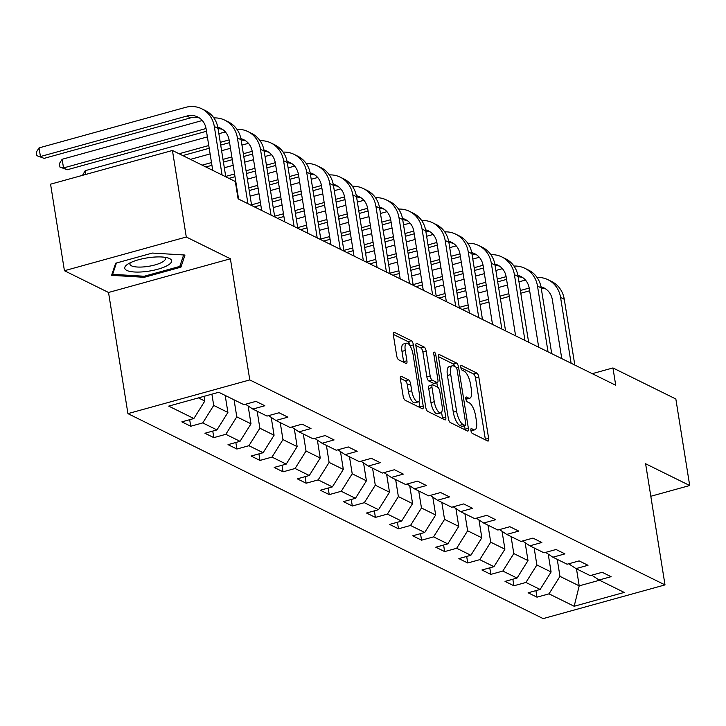 <?xml version="1.0" encoding="UTF-8"?>
<svg xmlns="http://www.w3.org/2000/svg" width="726" height="726" viewBox="0 0 726 726"><rect width="100%" height="100%" fill="white"/><g stroke="black" fill="none" stroke-linecap="round" stroke-linejoin="round"><path stroke-width="1.09" d="M470.893 430.509A2.514 0.889 74.5 0 0 472.29 433.395L487.718 441.009A3.585 1.27 74.5 0 0 488.135 441.072A3.585 1.27 74.5 0 0 488.625 438.332L478.833 377.175A3.585 1.27 74.5 0 0 476.837 373.055L461.4 365.441A2.514 0.889 74.5 0 0 461.119 365.396A2.514 0.889 74.5 0 0 460.765 367.32A2.514 0.889 74.5 0 0 462.163 370.196L464.159 371.186A11.471 4.057 74.5 0 1 470.548 384.353L471.365 389.445A11.471 4.057 74.5 0 1 469.776 398.211A11.471 4.057 74.5 0 1 468.461 398.02L466.464 397.04A2.514 0.889 74.5 0 0 466.174 396.995A2.514 0.889 74.5 0 0 465.829 398.919A2.514 0.889 74.5 0 0 467.226 401.796L469.223 402.785A11.471 4.057 74.5 0 1 475.612 415.944L476.428 421.044A11.471 4.057 74.5 0 1 474.84 429.81A11.471 4.057 74.5 0 1 473.524 429.62L471.528 428.639A2.514 0.889 74.5 0 0 471.238 428.594A2.514 0.889 74.5 0 0 470.893 430.509M401.315 376.295A3.585 1.27 74.5 0 0 400.897 376.24A3.585 1.27 74.5 0 0 400.398 378.972L403.148 396.133A3.585 1.27 74.5 0 0 405.144 400.253L422.287 408.711A3.585 1.27 74.5 0 0 422.695 408.765A3.585 1.27 74.5 0 0 423.194 406.025L413.403 344.868A3.585 1.27 74.5 0 0 411.406 340.757L394.263 332.299A3.585 1.27 74.5 0 0 393.855 332.236A3.585 1.27 74.5 0 0 393.356 334.976L396.677 355.704A3.585 1.27 74.5 0 0 398.674 359.815L406.006 363.436A3.585 1.27 74.5 0 0 406.415 363.499A3.585 1.27 74.5 0 0 406.914 360.758L405.271 350.476A9.592 3.394 74.5 0 1 406.596 343.153A9.592 3.394 74.5 0 1 413.04 354.315L419.492 394.581A9.592 3.394 74.5 0 1 418.158 401.905A9.592 3.394 74.5 0 1 411.715 390.742L410.644 384.027A3.585 1.27 74.5 0 0 408.647 379.916L401.315 376.295L400.58 376.495M230.387 258.783L186.292 237.012L172.434 150.473L50.566 184.177L64.433 270.716L108.528 292.478L127.93 413.629L249.789 379.925L230.387 258.783L108.528 292.478M650.814 496.275L689.7 485.522L645.605 463.751L665.007 584.902L249.789 379.925M689.7 485.522L675.842 398.991L612.953 367.946L592.253 373.663M172.434 150.473L235.315 181.518L238.092 198.833L615.721 385.252L612.953 367.946M448.323 418.43A3.585 1.27 74.5 0 0 450.32 422.55L467.462 431.008A3.585 1.27 74.5 0 0 467.871 431.072A3.585 1.27 74.5 0 0 468.37 428.331L458.569 367.175A3.585 1.27 74.5 0 0 456.572 363.054L439.439 354.597A3.585 1.27 74.5 0 0 439.021 354.533A3.585 1.27 74.5 0 0 438.522 357.274L448.323 418.43M444.875 419.855L427.732 411.397A3.585 1.27 74.5 0 1 425.735 407.286L415.944 346.13A3.585 1.27 74.5 0 1 416.434 343.389A3.585 1.27 74.5 0 1 416.851 343.443L424.184 347.064A3.585 1.27 74.5 0 1 426.18 351.184L430.155 375.986A3.585 1.27 74.5 0 0 432.151 380.097L437.016 382.502A3.585 1.27 74.5 0 0 437.424 382.557A3.585 1.27 74.5 0 0 437.923 379.816L433.785 353.998A2.514 0.889 74.5 0 1 434.139 352.083A2.514 0.889 74.5 0 1 435.818 355.005L445.782 417.178A3.585 1.27 74.5 0 1 445.283 419.918A3.585 1.27 74.5 0 1 444.875 419.855M127.93 413.629L543.148 618.606L665.007 584.902M190.729 426.244L202.745 422.913L216.956 429.928L204.932 433.25L213.807 437.633L225.831 434.311L240.034 441.326L228.018 444.648L236.894 449.031L248.918 445.71L263.121 452.715L251.096 456.046L259.981 460.429L271.996 457.099L286.207 464.114L274.183 467.435L283.058 471.818L295.083 468.497L309.285 475.512L297.27 478.833L306.145 483.217L318.17 479.895L332.372 486.901L320.347 490.232L329.232 494.615L341.247 491.284L355.459 498.299L343.434 501.63L352.31 506.013L364.334 502.682L378.536 509.697L366.521 513.019L375.396 517.402L387.421 514.081L401.623 521.096L389.599 524.417L398.483 528.8L410.508 525.479L424.71 532.485L412.686 535.815L421.57 540.198L433.585 536.868L447.797 543.883L435.772 547.204L444.648 551.588L456.672 548.266L470.875 555.281L458.859 558.603L467.735 562.986L479.759 559.664L493.961 566.67L481.937 570.001L490.821 574.384L502.837 571.053L517.048 578.068L505.024 581.39L513.899 585.773L525.923 582.452L540.126 589.467L528.111 592.788L536.986 597.171L549.01 593.85L574.166 606.264L624.224 592.425L599.068 580.001L611.092 576.68L602.217 572.297L590.193 575.618L575.99 568.603L588.006 565.282L579.13 560.899L567.106 564.22L552.903 557.214L564.928 553.884L556.043 549.5L544.019 552.831L529.817 545.816L541.841 542.494L532.957 538.111L520.941 541.433L506.73 534.418L518.754 531.096L509.879 526.713L497.855 530.034L483.652 523.029L495.667 519.698L486.792 515.315L474.768 518.645L460.565 511.63L472.59 508.309L463.705 503.926L451.69 507.247L437.479 500.232L449.503 496.911L440.628 492.527L428.603 495.849L414.401 488.834L426.416 485.512L417.541 481.129L405.516 484.46L391.314 477.445L403.338 474.114L394.454 469.731L382.439 473.062L368.227 466.047L380.252 462.725L371.376 458.342L359.352 461.663L345.149 454.648L357.165 451.327L348.289 446.944L336.265 450.265L322.063 443.259L334.087 439.929L325.203 435.546L313.187 438.876L298.976 431.861L311 428.54L302.125 424.156L290.101 427.478L275.889 420.463L287.913 417.141L279.038 412.758L267.014 416.08L252.811 409.074L264.827 405.743L255.951 401.36L243.927 404.691L218.771 392.267L168.713 406.115L193.869 418.53L181.845 421.86L190.729 426.244L189.677 419.692M225.187 395.434L227.91 412.441L213.707 405.426L211.901 394.173M213.707 405.426L202.745 422.913M227.91 412.441L216.956 429.928M252.811 409.074L245.533 404.246M248.129 405.97L250.996 423.83L236.785 416.824L234.062 399.817M236.785 416.824L225.831 434.311M250.996 423.83L240.034 441.326M275.889 420.463L268.611 415.644M271.215 417.368L274.074 435.228L259.872 428.213L257.149 411.215M259.872 428.213L248.918 445.71M274.074 435.228L263.121 452.715M298.976 431.861L291.698 427.033M294.302 428.757L297.161 446.626L282.959 439.611L280.236 422.605M282.959 439.611L271.996 457.099M297.161 446.626L286.207 464.114M322.063 443.259L314.785 438.431M317.38 440.156L320.248 458.024L306.036 451.009L303.314 434.003M306.036 451.009L295.083 468.497M320.248 458.024L309.285 475.512M345.149 454.648L337.862 449.83M340.467 451.554L343.325 469.413L329.123 462.408L326.401 445.401M329.123 462.408L318.17 479.895M343.325 469.413L332.372 486.901M368.227 466.047L360.949 461.219M363.554 462.943L366.412 480.812L352.21 473.797L349.487 456.79M352.21 473.797L341.247 491.284M366.412 480.812L355.459 498.299M391.314 477.445L384.036 472.617M386.64 474.341L389.499 492.21L375.288 485.195L372.565 468.188M375.288 485.195L364.334 502.682M389.499 492.21L378.536 509.697M414.401 488.834L407.114 484.015M409.718 485.739L412.586 503.599L398.374 496.593L395.652 479.587M398.374 496.593L387.421 514.081M412.586 503.599L401.623 521.096M437.479 500.232L430.2 495.413M432.805 497.138L435.664 514.997L421.461 507.982L418.739 490.976M421.461 507.982L410.508 525.479M435.664 514.997L424.71 532.485M460.565 511.63L453.287 506.802M455.892 508.527L458.75 526.395L444.548 519.38L441.816 502.374M444.548 519.38L433.585 536.868M458.75 526.395L447.797 543.883M483.652 523.029L476.374 518.201M478.969 519.925L481.837 537.794L467.626 530.779L464.903 513.772M467.626 530.779L456.672 548.266M481.837 537.794L470.875 555.281M506.73 534.418L499.452 529.599M502.056 531.323L504.915 549.183L490.712 542.177L487.99 525.17M490.712 542.177L479.759 559.664M504.915 549.183L493.961 566.67M529.817 545.816L522.538 540.988M525.143 542.712L528.002 560.581L513.799 553.566L511.068 536.559M513.799 553.566L502.837 571.053M528.002 560.581L517.048 578.068M552.903 557.214L545.625 552.386M548.221 554.11L551.088 571.979L536.877 564.964L534.154 547.958M536.877 564.964L525.923 582.452M551.088 571.979L540.126 589.467M575.99 568.603L568.703 563.784M576.48 568.848L579.203 585.855L559.964 576.362L557.241 559.356M559.964 576.362L549.01 593.85M599.531 580.228L579.203 585.855L574.166 606.264M599.068 580.001L591.79 575.173M186.292 237.012L64.433 270.716M198.443 397.893L204.823 401.042L204.07 396.332M204.823 401.042L193.869 418.53M535.933 590.628L536.986 597.171M512.855 579.23L513.899 585.773M489.769 567.832L490.821 574.384M466.682 556.434L467.735 562.986M443.604 545.044L444.648 551.588M420.517 533.646L421.57 540.198M397.431 522.248L398.483 528.8M374.353 510.859L375.396 517.402M351.266 499.461L352.31 506.013M328.179 488.063L329.232 494.615M305.092 476.673L306.145 483.217M282.015 465.275L283.058 471.818M258.928 453.877L259.981 460.429M235.841 442.479L236.894 449.031M212.763 431.09L213.807 437.633M115.67 263.211L111.595 275.335L144.229 277.305L180.928 267.159L184.994 255.035L152.369 253.065L115.67 263.211M180.484 264.382L180.928 267.159M144.057 276.225L144.229 277.305M470.938 430.754A11.471 4.057 74.5 0 0 471.546 430.718L474.84 429.81M465.874 399.164A11.471 4.057 74.5 0 0 466.482 399.118L469.776 398.211M485.413 439.874A3.585 1.27 74.5 0 0 485.331 439.239L475.539 378.083A3.585 1.27 74.5 0 0 473.543 373.972L460.838 367.701M454.93 366.621A3.585 1.27 74.5 0 0 453.278 363.971L438.45 356.647M465.148 429.865A3.585 1.27 74.5 0 0 465.076 429.238L464.513 425.745M465.103 425.463A2.514 0.889 74.5 0 0 465.384 425.509A2.514 0.889 74.5 0 0 465.738 423.585L457.135 369.906A2.514 0.889 74.5 0 0 455.737 367.02L453.632 365.986A11.471 4.057 74.5 0 0 452.316 365.795A11.471 4.057 74.5 0 0 450.728 374.562L456.6 411.261A11.471 4.057 74.5 0 0 462.988 424.42L465.103 425.463L461.809 426.371A2.514 0.889 74.5 0 0 462.09 426.416A2.514 0.889 74.5 0 0 462.317 426.235M452.316 365.795L449.022 366.712A11.471 4.057 74.5 0 0 447.434 375.469L450.728 374.562M461.809 426.371L459.703 425.336A11.471 4.057 74.5 0 1 453.305 412.168L447.434 375.469M415.862 345.494L420.889 347.981L424.184 347.064M434.457 383.21A3.585 1.27 74.5 0 1 434.13 383.473A3.585 1.27 74.5 0 1 433.721 383.41L428.857 381.014A3.585 1.27 74.5 0 1 426.861 376.894L422.886 352.092A3.585 1.27 74.5 0 0 420.889 347.981M436.825 382.729L437.533 387.13M441.553 412.232L442.488 418.085L445.782 417.178M434.275 401.723A9.592 3.394 74.5 0 0 440.718 412.885A9.592 3.394 74.5 0 0 442.043 405.553L439.774 391.368A3.585 1.27 74.5 0 0 437.778 387.257L432.914 384.853A3.585 1.27 74.5 0 0 432.496 384.798A3.585 1.27 74.5 0 0 432.006 387.539L434.275 401.723L430.981 402.631A9.592 3.394 74.5 0 0 437.424 413.793L440.718 412.885M429.62 385.769A3.585 1.27 74.5 0 0 429.211 385.706A3.585 1.27 74.5 0 0 428.712 388.446L432.006 387.539M430.981 402.631L428.712 388.446M442.561 418.72A3.585 1.27 74.5 0 0 442.488 418.085M418.158 401.905L414.864 402.812A9.592 3.394 74.5 0 1 408.42 391.65L407.35 384.943A3.585 1.27 74.5 0 0 405.353 380.823L400.325 378.346M406.596 343.153L403.302 344.06A9.592 3.394 74.5 0 0 401.977 351.393L405.271 350.476M403.701 362.301A3.585 1.27 74.5 0 0 403.62 361.666L401.977 351.393M410.136 345.957L410.108 345.785A3.585 1.27 74.5 0 0 408.112 341.665L393.274 334.35M419.982 407.567A3.585 1.27 74.5 0 0 419.9 406.941L418.993 401.251M537.058 277.468A27.397 24.439 116.3 0 1 548.003 279.719L551.706 281.543A27.397 24.439 116.3 0 1 564.274 299.284L574.81 365.051M548.003 279.719A27.397 24.439 116.3 0 1 560.572 297.46L571.108 363.227M561.77 358.617L552.341 299.738A18.268 16.299 -63.7 0 0 543.955 287.913A18.268 16.299 -63.7 0 0 540.997 286.834M545.743 288.957A18.268 16.299 -63.7 0 0 541.242 288.222M529.209 288.059L520.351 290.509M508.853 293.685L499.996 296.135M488.498 299.321L479.641 301.771M468.143 304.947L459.277 307.397M529.653 290.781L520.787 293.231M509.289 296.417L500.432 298.867M488.934 302.043L480.077 304.493M468.579 307.679L462.172 309.448M457.897 298.74L466.754 296.29M478.252 293.113L487.11 290.663M498.608 287.487L507.474 285.037M518.963 281.851L525.461 280.055M126.778 270.417A23.74 6.679 170.9 0 0 157.805 269.237A23.74 6.679 170.9 0 0 169.594 258.574A23.74 6.679 170.9 0 0 167.851 257.911A23.74 6.679 170.9 0 0 127.449 264.382A23.74 6.679 170.9 0 0 126.778 270.417M130.39 262.712A17.978 5.055 170.9 0 0 129.927 264.182A17.978 5.055 170.9 0 0 131.47 265.825A17.978 5.055 170.9 0 0 151.798 265.707A17.978 5.055 170.9 0 0 165.428 258.492A17.978 5.055 170.9 0 0 164.539 257.24M183.642 254.953L179.803 266.406L144.238 276.243L112.63 274.328L116.432 263.003M112.403 272.931L112.63 274.328M513.972 266.07A27.397 24.439 116.3 0 1 524.916 268.33L528.619 270.154A27.397 24.439 116.3 0 1 541.188 287.886L551.724 353.653M524.916 268.33A27.397 24.439 116.3 0 1 537.494 286.062L548.03 351.829M538.692 347.219L529.254 288.34A18.268 16.299 -63.7 0 0 520.878 276.515A18.268 16.299 -63.7 0 0 517.919 275.435M522.656 277.559A18.268 16.299 -63.7 0 0 518.164 276.824M506.131 276.66L497.265 279.111M485.776 282.287L476.909 284.746M465.411 287.923L456.554 290.373M445.056 293.549L436.199 295.999M506.567 279.392L497.709 281.842M486.211 285.019L477.345 287.469M465.856 290.654L456.99 293.104M445.492 296.281L439.085 298.05M434.81 287.351L443.668 284.901M455.166 281.715L464.032 279.265M475.521 276.089L484.387 273.638M495.885 270.462L502.374 268.665M490.894 254.681A27.397 24.439 116.3 0 1 501.829 256.931L505.532 258.755A27.397 24.439 116.3 0 1 518.11 276.488L528.637 342.264M501.829 256.931A27.397 24.439 116.3 0 1 514.407 274.664L524.943 340.43M515.605 335.829L506.176 276.942A18.268 16.299 -63.7 0 0 497.791 265.117A18.268 16.299 -63.7 0 0 494.833 264.037M499.579 266.161A18.268 16.299 -63.7 0 0 495.078 265.426M483.044 265.262L474.187 267.712M462.689 270.898L453.823 273.348M442.334 276.524L433.467 278.975M421.969 282.16L413.112 284.61M483.48 267.994L474.623 270.444M463.124 273.62L454.267 276.071M442.769 279.256L433.903 281.706M422.414 284.882L416.007 286.652M411.724 275.953L420.59 273.502M432.088 270.326L440.945 267.876M452.443 264.691L461.3 262.24M472.798 259.064L479.296 257.267M467.807 243.283A27.397 24.439 116.3 0 1 478.752 245.533L482.445 247.357A27.397 24.439 116.3 0 1 495.023 265.099L505.559 330.865M478.752 245.533A27.397 24.439 116.3 0 1 491.32 263.266L501.857 329.041M492.518 324.431L483.089 265.544A18.268 16.299 -63.7 0 0 474.704 253.728A18.268 16.299 -63.7 0 0 471.746 252.639M476.492 254.772A18.268 16.299 -63.7 0 0 471.991 254.036M459.957 253.873L451.1 256.323M439.602 259.5L430.745 261.95M419.247 265.126L410.39 267.576M398.892 270.762L390.025 273.212M460.402 256.596L451.536 259.046M440.038 262.231L431.18 264.681M419.682 267.858L410.825 270.308M399.327 273.484L392.92 275.263M388.646 264.554L397.503 262.104M409.001 258.928L417.858 256.478M429.356 253.301L438.214 250.851M449.712 247.666L456.209 245.869M444.72 231.884A27.397 24.439 116.3 0 1 455.665 234.135L459.367 235.968A27.397 24.439 116.3 0 1 471.936 253.701L482.472 319.467M455.665 234.135A27.397 24.439 116.3 0 1 468.243 251.877L478.77 317.643M469.441 313.033L460.003 254.154A18.268 16.299 -63.7 0 0 451.626 242.33A18.268 16.299 -63.7 0 0 448.668 241.25M453.405 243.373A18.268 16.299 -63.7 0 0 448.904 242.638M436.87 242.475L428.013 244.925M416.515 248.101L407.658 250.552M396.16 253.737L387.303 256.187M375.805 259.363L366.948 261.814M437.315 245.206L428.449 247.657M416.96 250.833L408.094 253.283M396.596 256.459L387.738 258.91M376.24 262.095L369.833 263.865M365.559 253.165L374.416 250.715M385.914 247.53L394.781 245.079M406.27 241.903L415.136 239.453M426.634 236.268L433.123 234.471M421.643 220.495A27.397 24.439 116.3 0 1 432.578 222.746L436.281 224.57A27.397 24.439 116.3 0 1 448.859 242.302L459.386 308.078M432.578 222.746A27.397 24.439 116.3 0 1 445.156 240.478L455.692 306.245M446.354 301.635L436.925 242.756A18.268 16.299 -63.7 0 0 428.54 230.932A18.268 16.299 -63.7 0 0 425.581 229.852M430.327 231.975A18.268 16.299 -63.7 0 0 425.826 231.24M413.793 231.077L404.936 233.527M393.438 236.712L384.571 239.163M373.082 242.339L364.216 244.789M352.718 247.965L343.861 250.416M414.228 233.808L405.371 236.259M393.873 239.435L385.016 241.885M373.518 245.07L364.652 247.521M353.163 250.697L346.756 252.466M342.472 241.767L351.339 239.317M362.828 236.141L371.694 233.681M383.192 230.505L392.049 228.055M403.547 224.879L410.045 223.082M398.556 209.097A27.397 24.439 116.3 0 1 409.5 211.348L413.194 213.172A27.397 24.439 116.3 0 1 425.772 230.913L436.308 296.68M409.5 211.348A27.397 24.439 116.3 0 1 422.069 229.08L432.605 294.856M423.267 290.246L413.838 231.358A18.268 16.299 -63.7 0 0 405.453 219.533A18.268 16.299 -63.7 0 0 402.494 218.453M407.241 220.586A18.268 16.299 -63.7 0 0 402.739 219.842M390.706 219.688L381.849 222.138M370.351 225.314L361.494 227.764M349.996 230.941L341.138 233.391M329.64 236.576L320.774 239.026M391.142 222.41L382.284 224.86M370.786 228.046L361.929 230.496M350.431 233.672L341.574 236.122M330.076 239.299L323.669 241.077M319.395 230.369L328.252 227.919M339.75 224.742L348.607 222.292M360.105 219.107L368.962 216.657M380.46 213.48L386.958 211.683M375.469 197.699A27.397 24.439 116.3 0 1 386.413 199.949L390.116 201.783A27.397 24.439 116.3 0 1 402.685 219.515L413.221 285.282M386.413 199.949A27.397 24.439 116.3 0 1 398.991 217.691L409.518 283.458M400.189 278.848L390.751 219.969A18.268 16.299 -63.7 0 0 382.375 208.144A18.268 16.299 -63.7 0 0 379.408 207.064M384.154 209.188A18.268 16.299 -63.7 0 0 379.653 208.453M367.619 208.289L358.762 210.74M347.264 213.916L338.407 216.366M326.909 219.551L318.052 222.002M306.553 225.178L297.696 227.628M368.064 211.021L359.198 213.471M347.709 216.647L338.842 219.098M327.344 222.274L318.487 224.724M306.989 227.91L300.582 229.679M296.308 218.971L305.165 216.52M316.663 213.344L325.52 210.894M337.018 207.718L345.885 205.267M357.373 202.082L363.871 200.285M352.391 186.301A27.397 24.439 116.3 0 1 363.327 188.56L367.029 190.384A27.397 24.439 116.3 0 1 379.607 208.117L390.134 273.884M363.327 188.56A27.397 24.439 116.3 0 1 375.905 206.293L386.441 272.059M377.103 267.449L367.674 208.571A18.268 16.299 -63.7 0 0 359.288 196.746A18.268 16.299 -63.7 0 0 356.33 195.666M361.076 197.79A18.268 16.299 -63.7 0 0 356.575 197.055M344.541 196.891L335.684 199.341M324.186 202.527L315.32 204.977M303.831 208.153L294.965 210.604M283.467 213.78L274.61 216.23M344.977 199.623L336.12 202.073M324.622 205.249L315.756 207.7M304.267 210.885L295.4 213.335M283.902 216.511L277.495 218.281M273.221 207.582L282.087 205.131M293.576 201.946L302.443 199.496M313.941 196.319L322.798 193.869M334.296 190.693L340.793 188.896M329.305 174.912A27.397 24.439 116.3 0 1 340.249 177.162L343.942 178.986A27.397 24.439 116.3 0 1 356.52 196.719L367.057 262.494M340.249 177.162A27.397 24.439 116.3 0 1 352.818 194.895L363.354 260.661M354.016 256.06L344.587 197.173A18.268 16.299 -63.7 0 0 336.202 185.348A18.268 16.299 -63.7 0 0 333.243 184.268M337.989 186.391A18.268 16.299 -63.7 0 0 333.488 185.656M321.455 185.493L312.597 187.943M301.099 191.129L292.242 193.579M280.744 196.755L271.878 199.205M260.389 202.391L251.523 204.841M321.89 188.225L313.033 190.675M301.535 193.851L292.678 196.301M281.18 199.487L272.323 201.937M260.825 205.113L254.418 206.883M250.143 196.183L259 193.733M270.499 190.557L279.356 188.107M290.854 184.921L299.711 182.471M311.209 179.295L317.707 177.498M306.218 163.513A27.397 24.439 116.3 0 1 317.162 165.764L320.865 167.588A27.397 24.439 116.3 0 1 333.434 185.33L343.97 251.096M317.162 165.764A27.397 24.439 116.3 0 1 329.731 183.506L340.267 249.272M330.929 244.662L321.5 185.774A18.268 16.299 -63.7 0 0 313.115 173.959A18.268 16.299 -63.7 0 0 310.156 172.87M314.902 175.002A18.268 16.299 -63.7 0 0 310.401 174.267M298.368 174.104L289.511 176.554M278.013 179.73L269.155 182.181M257.657 185.357L248.8 187.816M298.813 176.826L289.946 179.277M278.448 182.462L269.591 184.912M258.093 188.088L249.236 190.539M247.412 179.159L256.269 176.708M267.767 173.532L276.633 171.082M288.122 167.897L294.62 166.1M283.131 152.115A27.397 24.439 116.3 0 1 294.075 154.366L297.778 156.199A27.397 24.439 116.3 0 1 310.347 173.931L320.883 239.698M294.075 154.366A27.397 24.439 116.3 0 1 306.653 172.107L317.189 237.874M307.851 233.264L298.413 174.385A18.268 16.299 -63.7 0 0 290.037 162.56A18.268 16.299 -63.7 0 0 287.079 161.481M291.816 163.604A18.268 16.299 -63.7 0 0 287.324 162.869M275.29 162.706L266.424 165.156M254.935 168.332L246.069 170.782M234.571 173.968L225.713 176.418M275.726 165.437L266.869 167.887M255.37 171.064L246.504 173.514M235.015 176.69L228.944 178.369M224.325 167.76L233.191 165.31M244.68 162.134L253.546 159.684M265.044 156.498L271.542 154.711M260.053 140.726A27.397 24.439 116.3 0 1 270.998 142.977L274.691 144.801A27.397 24.439 116.3 0 1 287.269 162.533L297.805 228.309M270.998 142.977A27.397 24.439 116.3 0 1 283.567 160.709L294.103 226.476M284.764 221.866L275.335 162.987A18.268 16.299 -63.7 0 0 266.95 151.162A18.268 16.299 -63.7 0 0 263.992 150.082M268.738 152.206A18.268 16.299 -63.7 0 0 264.237 151.471M252.203 151.307L243.346 153.758M231.848 156.943L222.991 159.393M211.493 162.57L202.155 165.147M252.639 154.039L243.782 156.489M232.284 159.666L223.426 162.116M211.928 165.301L205.857 166.98M190.421 159.357L210.104 153.921M221.602 150.736L230.46 148.286M241.958 145.109L248.455 143.312M236.966 129.328A27.397 24.439 116.3 0 1 247.911 131.578L251.604 133.403A27.397 24.439 116.3 0 1 264.182 151.144L274.718 216.911M247.911 131.578A27.397 24.439 116.3 0 1 260.48 149.311L271.016 215.087M261.678 210.476L252.249 151.589A18.268 16.299 -63.7 0 0 243.863 139.764A18.268 16.299 -63.7 0 0 240.905 138.684M245.651 140.817A18.268 16.299 -63.7 0 0 241.15 140.073M229.117 139.918L220.259 142.369M208.761 145.545L179.077 153.758M229.561 142.641L220.695 145.091M209.197 148.276L182.77 155.582M82.519 175.338L85.223 170.674L207.373 136.887M218.871 133.711L225.369 131.914M85.223 170.674L85.822 174.431M213.88 117.93A27.397 24.439 116.3 0 1 224.824 120.18L228.527 122.013A27.397 24.439 116.3 0 1 241.096 139.746L251.632 205.512M224.824 120.18A27.397 24.439 116.3 0 1 237.402 137.922L247.938 203.688M238.6 199.078L229.162 140.2A18.268 16.299 -63.7 0 0 220.786 128.375A18.268 16.299 -63.7 0 0 217.827 127.295M222.564 129.419A18.268 16.299 -63.7 0 0 218.072 128.684M206.03 128.52L63.525 167.933L67.228 169.757L206.474 131.252M67.228 169.757L59.94 167.071L59.387 163.604L62.137 159.275L202.282 120.516M62.137 159.275L63.525 167.933L59.94 167.071M212.745 170.374L206.084 128.801A18.268 16.299 -63.7 0 0 197.699 116.977A18.268 16.299 -63.7 0 0 186.845 116.051L40.438 156.535L39.059 147.886L185.457 107.394A27.397 24.439 116.3 0 1 201.737 108.791L205.44 110.615A27.397 24.439 116.3 0 1 218.018 128.348L225.777 176.808M201.737 108.791A27.397 24.439 116.3 0 1 214.315 126.524L222.074 174.984M199.487 118.02A18.268 16.299 -63.7 0 0 190.539 117.875L44.141 158.359L36.854 155.673L36.3 152.215L39.059 147.886M44.141 158.359L36.854 155.673M470.865 430.355L473.524 429.62M465.947 397.176L466.464 397.04M465.802 398.755L468.461 398.02M460.892 365.586L461.4 365.441M473.543 373.972L476.837 373.055M475.539 378.083L478.833 377.175M485.331 439.239L488.625 438.332M471.011 428.776L471.528 428.639M438.704 354.796L439.439 354.597M453.278 363.971L456.572 363.054M456.409 367.773L458.569 367.175M465.076 429.238L468.37 428.331M453.305 412.168L456.6 411.261M459.703 425.336L462.988 424.42M416.116 343.652L416.851 343.443M422.886 352.092L426.18 351.184M426.861 376.894L430.155 375.986M428.857 381.014L432.151 380.097M433.721 383.41L437.016 382.502M434.03 355.495L435.818 355.005M405.353 380.823L408.647 379.916M407.35 384.943L410.644 384.027M408.42 391.65L411.715 390.742M403.62 361.666L406.914 360.758M393.528 332.499L394.263 332.299M408.112 341.665L411.406 340.757M410.108 345.785L413.403 344.868M419.9 406.941L423.194 406.025M564.274 299.284L560.572 297.46M541.188 287.886L537.494 286.062M518.11 276.488L514.407 274.664M495.023 265.099L491.32 263.266M471.936 253.701L468.243 251.877M448.859 242.302L445.156 240.478M425.772 230.913L422.069 229.08M402.685 219.515L398.991 217.691M379.607 208.117L375.905 206.293M356.52 196.719L352.818 194.895M333.434 185.33L329.731 183.506M310.347 173.931L306.653 172.107M287.269 162.533L283.567 160.709M264.182 151.144L260.48 149.311M241.096 139.746L237.402 137.922M218.018 128.348L214.315 126.524M190.539 117.875L186.845 116.051M462.09 426.416L465.384 425.509M434.13 383.473L437.424 382.557M429.211 385.706L432.496 384.798"/></g></svg>
